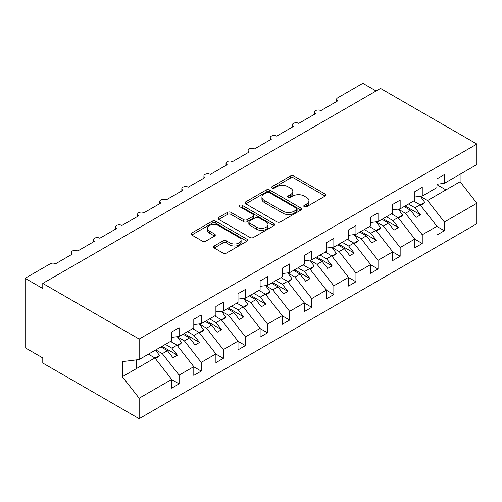 <?xml version="1.0" encoding="UTF-8"?>
<svg xmlns="http://www.w3.org/2000/svg" width="502" height="502" viewBox="0 0 502 502"><rect width="100%" height="100%" fill="white"/><g stroke="black" fill="none" stroke-linecap="round" stroke-linejoin="round"><path stroke-width="0.75" d="M304.275 206.724A1.719 0.991 0 0 0 306.703 206.724L325.145 196.075A2.454 1.418 0 0 0 325.867 195.071A2.454 1.418 0 0 0 325.145 194.067L293.902 176.033A2.454 1.418 0 0 0 290.432 176.033L271.99 186.681A1.719 0.991 0 0 0 271.488 187.378A1.719 0.991 0 0 0 271.99 188.081A1.719 0.991 0 0 0 274.418 188.081L276.809 186.706A7.856 4.537 0 0 1 287.916 186.706L290.52 188.206A7.856 4.537 0 0 1 292.823 191.413A7.856 4.537 0 0 1 290.52 194.619L288.135 196A1.719 0.991 0 0 0 287.627 196.702A1.719 0.991 0 0 0 288.135 197.399A1.719 0.991 0 0 0 290.564 197.399L292.948 196.025A7.856 4.537 0 0 1 304.061 196.025L306.659 197.524A7.856 4.537 0 0 1 308.962 200.731A7.856 4.537 0 0 1 306.659 203.937L304.275 205.318A1.719 0.991 0 0 0 303.773 206.021A1.719 0.991 0 0 0 304.275 206.724L304.275 205.318M214.235 245.98A2.454 1.418 0 0 0 213.519 246.978A2.454 1.418 0 0 0 214.235 247.982L223.001 253.046A2.454 1.418 0 0 0 226.471 253.046L246.953 241.217A2.454 1.418 0 0 0 247.674 240.213A2.454 1.418 0 0 0 246.953 239.216L215.709 221.175A2.454 1.418 0 0 0 212.239 221.175L191.758 233.003A2.454 1.418 0 0 0 191.042 234.001A2.454 1.418 0 0 0 191.758 235.005L202.344 241.117A2.454 1.418 0 0 0 205.82 241.117L214.586 236.059A2.454 1.418 0 0 0 215.302 235.055A2.454 1.418 0 0 0 214.586 234.051L209.334 231.02A6.564 3.79 0 0 1 207.408 228.341A6.564 3.79 0 0 1 211.461 224.84A6.564 3.79 0 0 1 218.621 225.662L239.184 237.534A6.564 3.79 0 0 1 241.111 240.213A6.564 3.79 0 0 1 237.057 243.721A6.564 3.79 0 0 1 229.903 242.899L226.471 240.916A2.454 1.418 0 0 0 223.001 240.916L214.235 245.98L214.235 247.982M436.935 184.24L444.364 183.312L476.9 164.53L476.9 144.061L380.529 88.421L42.783 283.41L42.783 288.518L25.1 278.309L50.3 263.763A3.752 2.165 0 0 1 55.603 263.763L72.401 254.062A3.752 2.165 0 0 1 71.303 252.531A3.752 2.165 0 0 1 73.618 250.529A3.752 2.165 0 0 1 77.71 251L94.508 241.299A3.752 2.165 0 0 1 93.41 239.768A3.752 2.165 0 0 1 95.725 237.766A3.752 2.165 0 0 1 99.81 238.237L116.608 228.542A3.752 2.165 0 0 1 115.51 227.011A3.752 2.165 0 0 1 117.826 225.009A3.752 2.165 0 0 1 121.917 225.48L138.715 215.778A3.752 2.165 0 0 1 137.617 214.247A3.752 2.165 0 0 1 139.932 212.246A3.752 2.165 0 0 1 144.018 212.716L160.816 203.015A3.752 2.165 0 0 1 159.718 201.484A3.752 2.165 0 0 1 162.033 199.482A3.752 2.165 0 0 1 166.124 199.953L182.923 190.258A3.752 2.165 0 0 1 181.824 188.721A3.752 2.165 0 0 1 184.14 186.725A3.752 2.165 0 0 1 188.225 187.19L205.023 177.495A3.752 2.165 0 0 1 203.925 175.964A3.752 2.165 0 0 1 206.24 173.962A3.752 2.165 0 0 1 210.332 174.432L227.13 164.731A3.752 2.165 0 0 1 226.032 163.2A3.752 2.165 0 0 1 228.347 161.198A3.752 2.165 0 0 1 232.432 161.669L249.23 151.968A3.752 2.165 0 0 1 248.132 150.437A3.752 2.165 0 0 1 250.448 148.441A3.752 2.165 0 0 1 254.539 148.906L271.337 139.211A3.752 2.165 0 0 1 270.239 137.68A3.752 2.165 0 0 1 272.555 135.678A3.752 2.165 0 0 1 276.64 136.149L293.438 126.448A3.752 2.165 0 0 1 292.34 124.916A3.752 2.165 0 0 1 294.655 122.915A3.752 2.165 0 0 1 298.746 123.385L315.545 113.684A3.752 2.165 0 0 1 314.447 112.153A3.752 2.165 0 0 1 316.762 110.151A3.752 2.165 0 0 1 320.847 110.622L337.645 100.927A3.752 2.165 180 0 1 336.547 99.396A3.752 2.165 180 0 1 337.645 97.865L362.846 83.313L376.105 90.969M476.9 144.061L139.154 339.051L42.783 283.41M276.978 221.878A2.454 1.418 0 0 0 280.455 221.878L300.936 210.056A2.454 1.418 0 0 0 301.652 209.052A2.454 1.418 0 0 0 300.936 208.048L269.693 190.013A2.454 1.418 0 0 0 266.223 190.013L245.742 201.835A2.454 1.418 0 0 0 245.02 202.839A2.454 1.418 0 0 0 245.742 203.837L276.978 221.878M240.439 207.094A1.719 0.991 0 0 1 242.184 207.332L242.184 205.293L273.941 223.635A2.454 1.418 0 0 1 274.663 224.632A2.454 1.418 0 0 1 273.941 225.636L253.46 237.459A2.454 1.418 0 0 1 249.99 237.459L218.746 219.424L218.746 217.416A2.454 1.418 0 0 0 218.031 218.42A2.454 1.418 0 0 0 218.746 219.424M218.746 217.416L227.513 212.359A2.454 1.418 0 0 1 230.983 212.359L243.658 219.675A2.454 1.418 0 0 0 247.128 219.675L252.939 216.318A2.454 1.418 0 0 0 253.661 215.314A2.454 1.418 0 0 0 252.939 214.31L239.749 206.698A1.719 0.991 0 0 1 239.247 205.996A1.719 0.991 0 0 1 240.307 205.08A1.719 0.991 0 0 1 242.184 205.293M139.154 339.051L139.154 359.526L171.69 340.739L171.69 332.01L179.12 327.724L179.12 336.453L171.69 337.375M179.12 336.453L193.797 327.975L193.797 319.247L201.22 314.961L201.22 323.69L193.797 324.612M201.22 323.69L215.898 315.218L215.898 306.484L223.327 302.198L223.327 310.926L215.898 311.855M223.327 310.926L238.004 302.455L238.004 293.726L245.428 289.434L245.428 298.169L238.004 299.092M245.428 298.169L260.105 289.692L260.105 280.963L267.535 276.677L267.535 285.406L260.105 286.328M267.535 285.406L282.212 276.928L282.212 268.2L289.635 263.914L289.635 272.642L282.212 273.571M289.635 272.642L304.312 264.171L304.312 255.443L311.742 251.151L311.742 259.879L304.312 260.808M311.742 259.879L326.419 251.408L326.419 242.679L333.843 238.394L333.843 247.122L326.419 248.044M333.843 247.122L348.52 238.645L348.52 229.916L355.949 225.63L355.949 234.359L348.52 235.281M355.949 234.359L370.627 225.887L370.627 217.159L378.05 212.867L378.05 221.595L370.627 222.524M378.05 221.595L392.727 213.124L392.727 204.396L400.157 200.11L400.157 208.838L392.727 209.761M400.157 208.838L414.834 200.361L414.834 191.632L422.257 187.346L422.257 196.075L414.834 196.997M171.69 379.587L179.12 383.873L179.12 375.145L193.797 366.667L176.999 345.181L170.498 341.429M155.821 349.9L162.322 353.653L179.12 375.145M193.797 366.824L201.22 371.11L201.22 362.381L215.898 353.91L199.099 332.418L192.599 328.666M177.388 336.829L184.422 340.889L201.22 362.381M215.898 354.061L223.327 358.353L223.327 349.618L238.004 341.147L221.206 319.655L214.705 315.902M199.489 324.066L206.529 328.132L223.327 349.618M238.004 341.304L245.428 345.589L245.428 336.861L260.105 328.383L243.307 306.898L236.806 303.145M221.595 311.303L228.63 315.369L245.428 336.861M260.105 328.54L267.535 332.826L267.535 324.097L282.212 315.626L265.414 294.134L258.913 290.382M243.696 298.546L250.736 302.606L267.535 324.097M282.212 315.777L289.635 320.063L289.635 311.334L304.312 302.863L287.514 281.371L281.02 277.619M265.803 285.782L272.837 289.849L289.635 311.334M304.312 303.013L311.742 307.306L311.742 298.577L326.419 290.1L309.621 268.614L303.12 264.861M287.903 273.019L294.944 277.085L311.742 298.577M326.419 290.256L333.843 294.542L333.843 285.814L348.52 277.342L331.722 255.851L325.227 252.098M310.01 260.262L317.044 264.322L333.843 285.814M348.52 277.493L355.949 281.779L355.949 273.05L370.627 264.579L353.828 243.087L347.328 239.335M332.111 247.499L339.151 251.558L355.949 273.05M370.627 264.73L378.05 269.022L378.05 260.293L392.727 251.816L375.929 230.324L369.434 226.571M354.217 234.735L361.252 238.801L378.05 260.293M392.727 251.973L400.157 256.258L400.157 247.53L414.834 239.052L398.036 217.567L391.535 213.814M376.318 221.978L383.359 226.038L400.157 247.53M414.834 239.209L422.257 243.495L422.257 234.767L436.935 226.295L436.935 235.024L444.364 230.738L444.364 222.003L476.9 203.222L476.9 223.691L139.154 418.687L42.783 363.046L42.783 357.939L25.1 347.735L25.1 278.309M398.425 209.215L405.459 213.275L422.257 234.767M444.364 183.312L444.364 174.583L436.935 178.869L436.935 187.604L422.257 196.075M436.935 226.446L444.364 230.738M420.525 196.451L427.566 200.518L444.364 222.003M139.154 359.526L122.356 361.616L122.356 376.726L154.892 357.939L148.391 354.186M154.892 357.939L171.69 379.43L171.69 388.159L179.12 383.873M201.22 371.11L193.797 375.402L193.797 366.667M223.327 358.353L215.898 362.639L215.898 353.91M245.428 345.589L238.004 349.875L238.004 341.147M267.535 332.826L260.105 337.112L260.105 328.383M289.635 320.063L282.212 324.355L282.212 315.626M311.742 307.306L304.312 311.591L304.312 302.863M333.843 294.542L326.419 298.828L326.419 290.1M355.949 281.779L348.52 286.071L348.52 277.342M378.05 269.022L370.627 273.308L370.627 264.579M400.157 256.258L392.727 260.544L392.727 251.816M422.257 243.495L414.834 247.787L414.834 239.052M122.356 376.726L139.154 398.218L171.69 379.43M139.154 398.218L139.154 418.687M162.322 353.653L167.448 350.691L172.977 357.763L177.394 355.209L171.866 348.143L176.999 345.181M160.947 346.938L167.448 350.691M165.371 344.391L171.866 348.143M184.422 340.889L189.549 337.934L195.077 344.999L199.501 342.452L193.973 335.38L199.099 332.418M183.054 334.181L189.549 337.934M187.472 331.627L193.973 335.38M206.529 328.132L211.656 325.171L217.184 332.242L221.602 329.688L216.073 322.617L221.206 319.655M205.155 321.418L211.656 325.171M209.579 318.864L216.073 322.617M228.63 315.369L233.756 312.407L239.285 319.479L243.708 316.925L238.18 309.853L243.307 306.898M227.262 308.655L233.756 312.407M231.679 306.101L238.18 309.853M250.736 302.606L255.863 299.644L261.391 306.716L265.809 304.168L260.281 297.096L265.414 294.134M249.362 295.898L255.863 299.644M253.786 293.344L260.281 297.096M272.837 289.849L277.964 286.887L283.492 293.959L287.916 291.405L282.388 284.333L287.514 281.371M271.469 283.134L277.964 286.887M275.887 280.58L282.388 284.333M294.944 277.085L300.07 274.123L305.599 281.195L310.016 278.641L304.488 271.569L309.621 268.614M293.57 270.371L300.07 274.123M297.993 267.817L304.488 271.569M317.044 264.322L322.171 261.36L327.699 268.432L332.123 265.878L326.595 258.812L331.722 255.851M315.676 257.608L322.171 261.36M320.094 255.06L326.595 258.812M339.151 251.558L344.278 248.603L349.806 255.669L354.224 253.121L348.695 246.049L353.828 243.087M337.777 244.85L344.278 248.603M342.201 242.297L348.695 246.049M361.252 238.801L366.378 235.84L371.907 242.912L376.331 240.358L370.802 233.286L375.929 230.324M359.884 232.087L366.378 235.84M364.301 229.533L370.802 233.286M383.359 226.038L388.485 223.076L394.014 230.148L398.431 227.594L392.903 220.529L398.036 217.567M381.984 219.324L388.485 223.076M386.408 216.776L392.903 220.529M405.459 213.275L410.586 210.319L416.114 217.385L420.538 214.837L415.01 207.765L420.136 204.803L436.935 226.295M404.091 206.567L410.586 210.319M408.509 204.013L415.01 207.765M420.136 204.803L413.642 201.051M427.566 200.518L460.102 181.73L476.9 203.222M436.935 184.692L445.952 189.9L445.952 182.395M460.102 174.225L460.102 181.73M136.5 368.556L136.5 359.852M405.152 205.952L420.538 214.837M383.045 218.715L398.431 227.594M360.944 231.472L376.331 240.358M338.837 244.236L354.224 253.121M316.737 256.999L332.123 265.878M294.63 269.762L310.016 278.641M272.53 282.519L287.916 291.405M250.423 295.283L265.809 304.168M228.322 308.046L243.708 316.925M206.215 320.803L221.602 329.688M184.115 333.566L199.501 342.452M162.008 346.33L177.394 355.209M304.965 206.962L306.659 205.983A7.856 4.537 0 0 0 308.962 202.777L308.962 200.731M292.823 191.413L292.823 193.458A7.856 4.537 0 0 1 290.52 196.665L288.819 197.644M325.114 196.094L293.902 178.072A2.454 1.418 0 0 0 290.432 178.072L272.68 188.325M300.899 210.074L269.693 192.053A2.454 1.418 0 0 0 266.223 192.053L245.773 203.856M296.594 209.754A1.719 0.991 0 0 0 297.096 209.052A1.719 0.991 0 0 0 296.594 208.349L269.172 192.517A1.719 0.991 0 0 0 266.744 192.517L264.221 193.967A7.856 4.537 0 0 0 261.925 197.179A7.856 4.537 0 0 0 264.221 200.386L282.971 211.204A7.856 4.537 0 0 0 294.078 211.204L296.594 209.754L296.594 211.794A1.719 0.991 0 0 0 297.096 211.091L297.096 209.052M261.925 197.179L261.925 199.219A7.856 4.537 0 0 0 264.221 202.425L264.221 200.386M296.594 211.794L294.078 213.25A7.856 4.537 0 0 1 282.971 213.25L264.221 202.425M218.784 219.443L227.513 214.398L227.513 212.359M253.661 215.314L253.661 217.353A2.454 1.418 0 0 1 252.939 218.357L247.128 221.715A2.454 1.418 0 0 1 243.658 221.715L230.983 214.398A2.454 1.418 0 0 0 227.513 214.398M242.184 207.332L273.91 225.655M256.804 227.262A6.564 3.79 0 0 0 263.958 228.084A6.564 3.79 0 0 0 268.012 224.582A6.564 3.79 0 0 0 266.091 221.903L258.844 217.717A2.454 1.418 0 0 0 255.374 217.717L249.557 221.075A2.454 1.418 0 0 0 248.841 222.079A2.454 1.418 0 0 0 249.557 223.083L256.804 227.262L256.804 229.307A6.564 3.79 0 0 0 263.958 230.129A6.564 3.79 0 0 0 268.012 226.628L268.012 224.582M248.841 222.079L248.841 224.118A2.454 1.418 0 0 0 249.557 225.122L249.557 223.083M256.804 229.307L249.557 225.122M241.111 240.213L241.111 242.259A6.564 3.79 0 0 1 237.057 245.76A6.564 3.79 0 0 1 229.903 244.938L226.471 242.962A2.454 1.418 0 0 0 223.001 242.962L214.266 248.001M207.408 228.341L207.408 230.38A6.564 3.79 0 0 0 209.334 233.066L209.334 231.02M214.549 236.078L209.334 233.066M246.921 241.236L215.709 223.221A2.454 1.418 0 0 0 212.239 223.221L191.789 235.024M414.119 200.775L414.79 201.716M420.419 196.301L424.736 202.375L420.256 204.96M424.736 202.375L423.5 203.649L420.563 205.343M392.018 213.532L392.689 214.48M398.318 209.064L402.629 215.132L398.155 217.717M402.629 215.132L401.393 216.412L398.456 218.106M369.911 226.295L370.583 227.243M376.211 221.828L380.529 227.895L376.048 230.481M380.529 227.895L379.292 229.169L376.356 230.87M347.811 239.059L348.482 240M354.111 234.591L358.422 240.659L353.948 243.244M358.422 240.659L357.186 241.933L354.249 243.627M325.704 251.822L326.375 252.763M332.004 247.348L336.321 253.416L331.841 256.001M336.321 253.416L335.085 254.696L332.142 256.39M303.603 264.579L304.275 265.527M309.903 260.111L314.214 266.179L309.74 268.765M314.214 266.179L312.978 267.453L310.041 269.154M281.496 277.342L282.168 278.284M287.797 272.875L292.114 278.943L287.633 281.528M292.114 278.943L290.878 280.216L287.935 281.911M259.396 290.106L260.067 291.047M265.696 285.632L270.007 291.7L265.533 294.285M270.007 291.7L268.771 292.98L265.834 294.674M237.289 302.863L237.961 303.81M243.589 298.395L247.906 304.463L243.426 307.048M247.906 304.463L246.67 305.737L243.727 307.437M215.189 315.626L215.86 316.567M221.489 311.158L225.8 317.226L221.326 319.812M225.8 317.226L224.563 318.5L221.627 320.194M193.082 328.39L193.753 329.331M199.382 323.916L203.699 329.99L199.219 332.575M203.699 329.99L202.463 331.264L199.52 332.958M170.981 341.147L171.653 342.094M177.281 336.679L181.592 342.747L177.118 345.332M181.592 342.747L180.356 344.027L177.419 345.721M148.874 353.91L149.546 354.858M155.595 350.032L159.492 355.51L155.011 358.095M159.492 355.51L158.255 356.784L155.313 358.484M306.659 205.983L306.659 203.937M288.135 197.399L288.135 196M290.52 196.665L290.52 194.619M271.99 188.081L271.99 186.681M290.432 178.072L290.432 176.033M293.902 178.072L293.902 176.033M325.145 196.075L325.145 194.067M245.742 203.837L245.742 201.835M266.223 192.053L266.223 190.013M269.693 192.053L269.693 190.013M300.936 210.056L300.936 208.048M282.971 213.25L282.971 211.204M294.078 213.25L294.078 211.204M230.983 214.398L230.983 212.359M243.658 221.715L243.658 219.675M247.128 221.715L247.128 219.675M252.939 218.357L252.939 216.318M273.941 225.636L273.941 223.635M223.001 242.962L223.001 240.916M226.471 242.962L226.471 240.916M229.903 244.938L229.903 242.899M214.586 236.059L214.586 234.051M191.758 235.005L191.758 233.003M212.239 223.221L212.239 221.175M215.709 223.221L215.709 221.175M246.953 241.217L246.953 239.216M314.447 114.318L314.447 112.153M336.547 101.561L336.547 99.396M292.34 127.081L292.34 124.916M270.239 139.845L270.239 137.68M248.132 152.602L248.132 150.437M226.032 165.365L226.032 163.2M203.925 178.128L203.925 175.964M181.824 190.892L181.824 188.721M159.718 203.649L159.718 201.484M137.617 216.412L137.617 214.247M115.51 229.176L115.51 227.011M93.41 241.933L93.41 239.768M71.303 254.696L71.303 252.531"/></g></svg>
